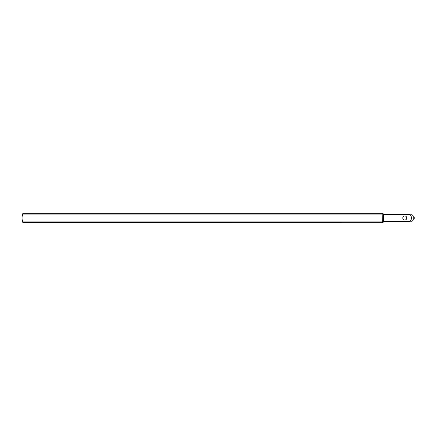 <?xml version="1.0" encoding="UTF-8"?>
<svg xmlns="http://www.w3.org/2000/svg" width="436" height="436" viewBox="0 0 436 436"><rect width="100%" height="100%" fill="white"/><g stroke="black" fill="none" stroke-linecap="round" stroke-linejoin="round"><path stroke-width="0.65" d="M414.2 217.471L414.2 218.529L413.742 216.365L413.742 219.635L411.475 221.902M410.123 221.902C411.851 221.902 411.851 221.902 410.123 221.902L410.123 221.51L410.123 221.902C411.851 221.902 411.851 221.902 410.123 221.902L383.593 221.902L382.661 222.709L22.923 222.671M383.593 221.902L383.593 214.49L382.846 213.667L382.694 222.431L383.593 221.51L410.123 221.51C411.851 219.161 411.851 216.823 410.123 214.49L410.123 214.098C411.851 214.098 411.851 214.098 410.123 214.098C411.851 214.098 411.851 214.098 410.123 214.098L410.123 214.49L410.123 214.098L383.593 214.098L382.824 213.46M382.819 214.076L22.846 214.076L22.846 213.291C21.784 213.291 21.784 213.291 22.846 213.291C21.784 213.291 21.784 213.291 22.846 213.291L382.661 213.291M22.846 214.076C21.784 216.687 21.784 219.303 22.846 221.924L382.661 221.924L382.846 213.667M382.819 221.924L382.846 222.453M22.846 222.709C21.784 222.709 21.784 222.709 22.846 222.709C21.784 222.709 21.784 222.709 22.846 222.709L22.846 221.924M406.783 218A2 2 0 0 1 403.78 219.733A2 2 0 0 1 403.78 216.267A2 2 0 0 1 406.783 218M22.029 222.709L22.029 213.291M410.123 214.49L383.593 214.49L383.593 214.098M413.742 216.365L411.475 214.098M383.13 222.055L382.852 222.431L383.13 222.055M413.742 219.635L414.2 218.529"/></g></svg>
